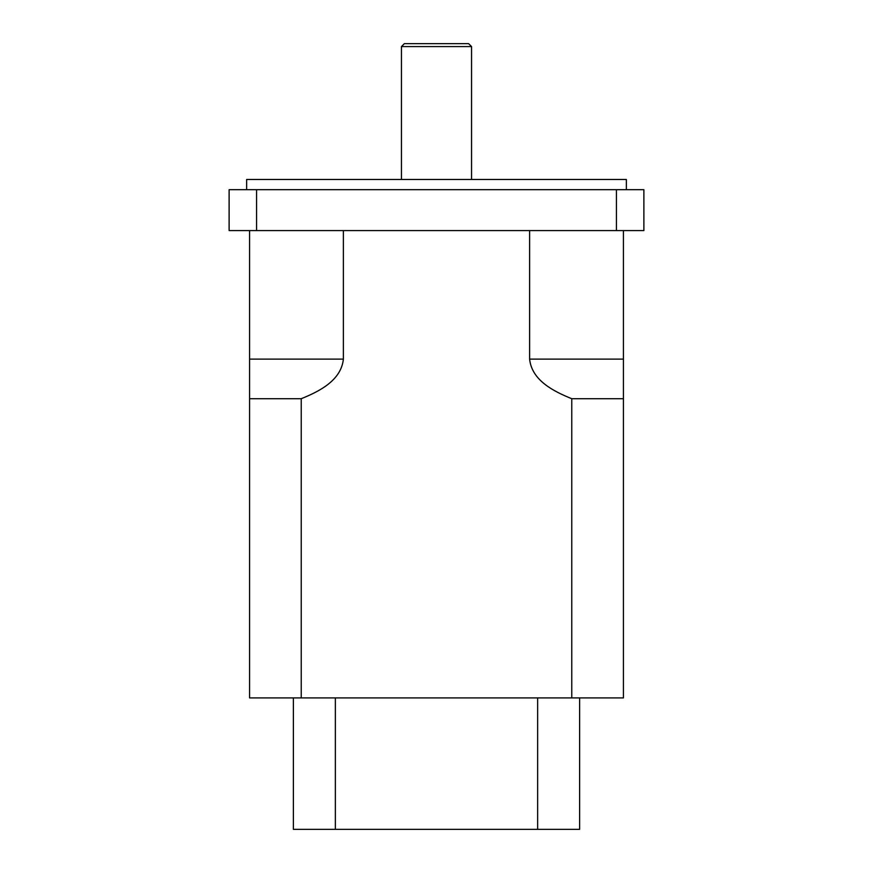 <?xml version="1.0" encoding="UTF-8"?>
<svg xmlns="http://www.w3.org/2000/svg" width="873" height="873" viewBox="0 0 873 873"><rect width="100%" height="100%" fill="white"/><g stroke="black" fill="none" stroke-linecap="round" stroke-linejoin="round"><path stroke-width="1.31" d="M537.637 697.909L537.637 829.35L579.617 829.35L579.617 697.909L579.617 817.663M293.383 697.909L293.383 829.35L335.363 829.35L335.363 697.909M626.356 189.692L626.356 179.467L246.644 179.467L246.644 189.692M468.626 43.65L404.374 43.65L401.449 46.575L471.551 46.575L468.626 43.65M401.449 179.467L401.449 46.575M229.119 230.581L229.119 189.692L256.564 189.692L256.564 230.581L229.119 230.581M616.436 230.581L616.436 189.692L643.881 189.692L643.881 230.581L256.564 230.581M616.436 189.692L256.564 189.692M623.431 230.581L623.431 398.71L571.771 398.71C553.547 391.344 531.843 380.442 529.616 359.119L529.616 230.581M343.384 230.581L343.384 359.119C341.157 380.442 319.453 391.344 301.229 398.71L249.569 398.71L249.569 230.581M571.771 398.71L571.771 697.909L249.569 697.909L249.569 359.119L343.384 359.119M529.616 359.119L623.431 359.119L623.431 697.909L571.771 697.909M301.229 697.909L301.229 398.71M537.637 829.35L335.363 829.35M471.551 179.467L471.551 46.575"/></g></svg>
